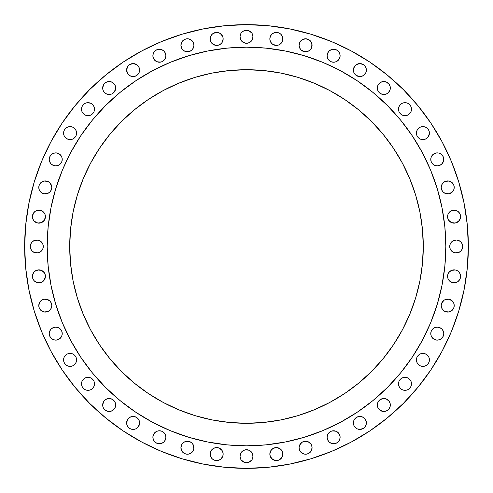<?xml version="1.0" encoding="UTF-8"?>
<svg xmlns="http://www.w3.org/2000/svg" width="493" height="493" viewBox="0 0 493 493"><rect width="100%" height="100%" fill="white"/><g stroke="black" fill="none" stroke-linecap="round" stroke-linejoin="round"><path stroke-width="0.74" d="M251.905 452.605L253.001 456.216A6.501 6.501 0 0 1 246.5 462.717A6.501 6.501 0 0 1 239.999 456.216L241.095 459.827L244.01 462.224L246.5 462.717L248.99 462.224L251.905 459.827L252.872 457.486L252.872 454.947L251.097 451.619L248.99 450.214L245.231 449.844L242.889 450.812L241.095 452.605L239.999 456.216L241.095 452.605L242.889 450.812M282.353 451.594L282.846 454.084A6.501 6.501 0 0 1 276.345 460.585A6.501 6.501 0 0 1 269.844 454.084L270.343 456.567L271.748 458.681L275.076 460.456L277.614 460.456L279.956 459.488L282.353 456.567L282.846 454.084L282.353 451.594L280.942 449.487L277.614 447.706L275.076 447.706L271.748 449.487L270.343 451.594L269.844 454.084L270.94 450.473L272.734 448.679M311.588 445.234L312.081 447.724A6.501 6.501 0 0 1 305.586 454.219A6.501 6.501 0 0 1 299.085 447.724L299.578 450.208L300.989 452.321L304.317 454.096L306.849 454.096L309.197 453.129L310.991 451.335L311.958 448.994L311.958 446.455L310.991 444.113L308.07 441.716L304.317 441.346L301.975 442.32L299.578 445.234L299.085 447.724L299.578 445.234M340.121 437.266A6.501 6.501 0 0 1 333.619 443.768A6.501 6.501 0 0 1 327.118 437.266L327.617 439.756L329.022 441.864L331.13 443.269L333.619 443.768L336.109 443.269L338.216 441.864L339.622 439.756L340.121 437.266L339.622 434.777L338.216 432.669L336.109 431.264L333.619 430.765L331.13 431.264L329.022 432.669L327.617 434.777L327.118 437.266A6.501 6.501 0 0 1 333.619 430.765A6.501 6.501 0 0 1 340.121 437.266M366.256 421.657L366.379 422.926A6.501 6.501 0 0 1 359.884 429.428A6.501 6.501 0 0 1 353.382 422.926L353.875 425.416L355.287 427.523L357.394 428.928L359.884 429.428L363.495 428.331L365.288 426.537L366.256 424.196L366.256 421.657L365.288 419.315L363.495 417.522L361.147 416.548L358.614 416.548L356.273 417.522L353.875 420.437L353.382 422.926L353.506 421.657M390.209 403.724L390.333 404.993A6.501 6.501 0 0 1 383.837 411.495A6.501 6.501 0 0 1 377.336 404.993L377.829 407.483L379.24 409.591L382.568 411.372L385.101 411.372L387.449 410.398L389.242 408.605L390.209 406.263L390.209 403.724L389.242 401.382L386.321 398.991L383.837 398.492L380.226 399.589L377.829 402.504L377.336 404.993L377.829 402.504M411.495 383.837A6.501 6.501 0 0 1 404.993 390.333A6.501 6.501 0 0 1 398.492 383.837L398.991 386.321L400.396 388.435L402.504 389.84L404.993 390.333L407.483 389.84L409.591 388.435L411.002 386.321L411.495 383.837L411.002 381.348L409.591 379.24L407.483 377.829L404.993 377.336L402.504 377.829L400.396 379.24L398.991 381.348L398.492 383.837A6.501 6.501 0 0 1 404.993 377.336A6.501 6.501 0 0 1 411.495 383.837M428.928 357.394L429.428 359.884A6.501 6.501 0 0 1 422.926 366.379A6.501 6.501 0 0 1 416.425 359.884L416.924 362.367L418.329 364.475L420.437 365.886L422.926 366.379L425.416 365.886L427.523 364.475L428.928 362.367L429.428 359.884L428.928 357.394L427.523 355.287L425.416 353.875L422.926 353.382L420.437 353.875L418.329 355.287L416.924 357.394L416.425 359.884A6.501 6.501 0 0 1 422.926 353.382A6.501 6.501 0 0 1 429.428 359.884L428.928 362.367M430.888 334.889L430.765 333.619A6.501 6.501 0 0 1 437.266 327.118A6.501 6.501 0 0 1 443.768 333.619A6.501 6.501 0 0 1 437.266 340.121A6.501 6.501 0 0 1 430.765 333.619L431.264 336.109L432.669 338.216L434.777 339.622L437.266 340.121L439.756 339.622L441.864 338.216L443.269 336.109L443.768 333.619L443.269 331.13L441.864 329.022L439.756 327.617L437.266 327.118L434.777 327.617L432.669 329.022L431.264 331.13L430.765 333.619L430.888 332.35M454.096 304.317L454.219 305.586A6.501 6.501 0 0 1 447.724 312.081A6.501 6.501 0 0 1 441.223 305.586L441.716 308.07L443.127 310.177L445.234 311.588L447.724 312.081L450.208 311.588L452.321 310.177L453.726 308.07L454.219 305.586L453.726 303.096L452.321 300.989L448.994 299.208L446.455 299.208L444.113 300.182L441.716 303.096L441.223 305.586L441.346 304.317M460.086 273.861L460.585 276.345A6.501 6.501 0 0 1 454.084 282.846A6.501 6.501 0 0 1 447.582 276.345L448.075 278.835L449.487 280.942L452.814 282.723L455.353 282.723L457.695 281.749L459.488 279.956L460.456 277.614L460.456 275.076L459.488 272.734L457.695 270.94L455.353 269.973L452.814 269.973L449.487 271.748L448.075 273.861L447.582 276.345L448.075 273.861M462.717 246.5A6.501 6.501 0 0 1 456.216 253.001A6.501 6.501 0 0 1 449.721 246.5L450.214 248.99L451.619 251.097L453.733 252.502L456.216 253.001L458.706 252.502L460.813 251.097L462.224 248.99L462.717 246.5L462.224 244.01L460.813 241.903L458.706 240.498L456.216 239.999L453.733 240.498L451.619 241.903L450.214 244.01L449.721 246.5A6.501 6.501 0 0 1 456.216 239.999A6.501 6.501 0 0 1 462.717 246.5M460.456 215.386L460.585 216.655A6.501 6.501 0 0 1 454.084 223.156A6.501 6.501 0 0 1 447.582 216.655L448.075 219.138L449.487 221.252L451.594 222.657L454.084 223.156L456.567 222.657L458.681 221.252L460.456 217.924L460.456 215.386L459.488 213.044L457.695 211.25L455.353 210.277L451.594 210.647L449.487 212.058L448.075 214.165L447.582 216.655L448.075 214.165M454.219 187.414A6.501 6.501 0 0 1 447.724 193.915A6.501 6.501 0 0 1 441.223 187.414L441.716 189.904L443.127 192.011L445.234 193.422L447.724 193.915L450.208 193.422L452.321 192.011L453.726 189.904L454.219 187.414L453.726 184.93L452.321 182.823L450.208 181.412L447.724 180.919L445.234 181.412L443.127 182.823L441.716 184.93L441.223 187.414A6.501 6.501 0 0 1 447.724 180.919A6.501 6.501 0 0 1 454.219 187.414L454.096 188.683M443.638 158.111L443.768 159.381A6.501 6.501 0 0 1 437.266 165.882A6.501 6.501 0 0 1 430.765 159.381L431.264 161.87L432.669 163.978L434.777 165.383L437.266 165.882L439.756 165.383L441.864 163.978L443.638 160.65L443.638 158.111L442.671 155.77L440.878 153.976L438.536 153.003L435.997 153.003L432.669 154.784L431.264 156.891L430.765 159.381L431.264 156.891M429.298 131.853L429.428 133.116A6.501 6.501 0 0 1 422.926 139.618A6.501 6.501 0 0 1 416.425 133.116L416.924 135.606L418.329 137.713L420.437 139.125L422.926 139.618L425.416 139.125L427.523 137.713L428.928 135.606L429.428 133.116L428.928 130.633L427.523 128.525L425.416 127.114L422.926 126.621L420.437 127.114L418.329 128.525L416.924 130.633L416.425 133.116A6.501 6.501 0 0 1 422.926 126.621A6.501 6.501 0 0 1 429.428 133.116L428.331 136.727L425.416 139.125M411.495 109.163A6.501 6.501 0 0 1 404.993 115.664A6.501 6.501 0 0 1 398.492 109.163L398.991 111.652L400.396 113.76L402.504 115.171L404.993 115.664L407.483 115.171L409.591 113.76L411.002 111.652L411.495 109.163L411.002 106.679L409.591 104.565L407.483 103.16L404.993 102.667L402.504 103.16L400.396 104.565L398.991 106.679L398.492 109.163A6.501 6.501 0 0 1 404.993 102.667A6.501 6.501 0 0 1 411.495 109.163M390.209 86.737L390.333 88.007A6.501 6.501 0 0 1 383.837 94.508A6.501 6.501 0 0 1 377.336 88.007L377.829 90.496L379.24 92.604L381.348 94.009L383.837 94.508L386.321 94.009L388.435 92.604L390.209 89.276L390.209 86.737L389.242 84.395L386.321 81.998L382.568 81.628L380.226 82.602L377.829 85.517L377.336 88.007L377.829 85.517M366.256 68.804L366.379 70.074A6.501 6.501 0 0 1 359.884 76.575A6.501 6.501 0 0 1 353.382 70.074L353.875 72.563L355.287 74.671L358.614 76.452L361.147 76.452L363.495 75.478L365.886 72.563L366.256 68.804L365.288 66.463L363.495 64.669L359.884 63.572L356.273 64.669L353.875 67.584L353.382 70.074L354.479 66.463M340.121 55.734A6.501 6.501 0 0 1 333.619 62.235A6.501 6.501 0 0 1 327.118 55.734L327.617 58.223L329.022 60.331L331.13 61.736L333.619 62.235L336.109 61.736L338.216 60.331L339.622 58.223L340.121 55.734L339.622 53.244L338.216 51.136L336.109 49.731L333.619 49.232L331.13 49.731L329.022 51.136L327.617 53.244L327.118 55.734A6.501 6.501 0 0 1 333.619 49.232A6.501 6.501 0 0 1 340.121 55.734L339.622 58.223M309.197 39.871L310.991 41.665L312.081 45.276A6.501 6.501 0 0 1 305.586 51.777A6.501 6.501 0 0 1 299.085 45.276L299.578 47.766L300.989 49.873L304.317 51.654L308.07 51.284L310.177 49.873L311.588 47.766L311.958 44.006L310.991 41.665L309.197 39.871L305.586 38.781L301.975 39.871L299.578 42.792L299.085 45.276L300.182 41.665M282.723 37.647L282.846 38.916A6.501 6.501 0 0 1 276.345 45.418A6.501 6.501 0 0 1 269.844 38.916L270.343 41.406L271.748 43.513L273.861 44.925L276.345 45.418L278.835 44.925L280.942 43.513L282.353 41.406L282.846 38.916L282.353 36.433L280.942 34.319L278.835 32.914L276.345 32.415L273.861 32.914L271.748 34.319L270.343 36.433L269.844 38.916A6.501 6.501 0 0 1 276.345 32.415A6.501 6.501 0 0 1 282.846 38.916L282.353 41.406L280.942 43.513M251.905 33.173L253.001 36.784A6.501 6.501 0 0 1 246.5 43.279A6.501 6.501 0 0 1 239.999 36.784L240.498 39.267L241.903 41.381L245.231 43.156L247.769 43.156L250.111 42.188L251.905 40.395L252.872 38.053L252.872 35.514L251.905 33.173L248.99 30.776L245.231 30.406L242.889 31.379L241.095 33.173L239.999 36.784L240.498 34.294M210.647 41.406L210.154 38.916A6.501 6.501 0 0 1 216.655 32.415A6.501 6.501 0 0 1 223.156 38.916A6.501 6.501 0 0 1 216.655 45.418A6.501 6.501 0 0 1 210.154 38.916L210.647 41.406L212.058 43.513L215.386 45.294L217.924 45.294L220.266 44.321L222.06 42.527L223.027 40.186L223.027 37.647L222.06 35.305L220.266 33.512L217.924 32.544L215.386 32.544L212.058 34.319L210.647 36.433L210.154 38.916L210.647 36.433M191.025 39.871L193.422 42.792L193.915 45.276A6.501 6.501 0 0 1 187.414 51.777A6.501 6.501 0 0 1 180.919 45.276L182.009 48.887L183.803 50.68L186.151 51.654L189.904 51.284L192.011 49.873L193.422 47.766L193.915 45.276L193.422 42.792L192.011 40.679L188.683 38.904L186.151 38.904L183.803 39.871L182.009 41.665L180.919 45.276L182.009 41.665L183.803 39.871M165.882 55.734A6.501 6.501 0 0 1 159.381 62.235A6.501 6.501 0 0 1 152.879 55.734L153.378 58.223L154.784 60.331L156.891 61.736L159.381 62.235L161.87 61.736L163.978 60.331L165.383 58.223L165.882 55.734L165.383 53.244L163.978 51.136L161.87 49.731L159.381 49.232L156.891 49.731L154.784 51.136L153.378 53.244L152.879 55.734A6.501 6.501 0 0 1 159.381 49.232A6.501 6.501 0 0 1 165.882 55.734M139.494 68.804L139.618 70.074A6.501 6.501 0 0 1 133.116 76.575A6.501 6.501 0 0 1 126.621 70.074L127.712 73.685L129.505 75.478L131.853 76.452L134.386 76.452L136.727 75.478L139.125 72.563L139.618 70.074L139.125 67.584L136.727 64.669L133.116 63.572L129.505 64.669L127.712 66.463L126.621 70.074L127.114 67.584L128.525 65.477M115.541 86.737L115.664 88.007A6.501 6.501 0 0 1 109.163 94.508A6.501 6.501 0 0 1 102.667 88.007L103.16 90.496L104.565 92.604L106.679 94.009L109.163 94.508L111.652 94.009L113.76 92.604L115.541 89.276L115.541 86.737L114.567 84.395L112.774 82.602L110.432 81.628L107.899 81.628L105.551 82.602L103.758 84.395L102.667 88.007L102.79 86.737M94.508 109.163A6.501 6.501 0 0 1 88.007 115.664A6.501 6.501 0 0 1 81.505 109.163L81.998 111.652L83.409 113.76L85.517 115.171L88.007 115.664L90.496 115.171L92.604 113.76L94.009 111.652L94.508 109.163L94.009 106.679L92.604 104.565L90.496 103.16L88.007 102.667L85.517 103.16L83.409 104.565L81.998 106.679L81.505 109.163A6.501 6.501 0 0 1 88.007 102.667A6.501 6.501 0 0 1 94.508 109.163M76.575 133.116A6.501 6.501 0 0 1 70.074 139.618A6.501 6.501 0 0 1 63.572 133.116L64.072 135.606L65.477 137.713L67.584 139.125L70.074 139.618L72.563 139.125L74.671 137.713L76.076 135.606L76.575 133.116L76.076 130.633L74.671 128.525L72.563 127.114L70.074 126.621L67.584 127.114L65.477 128.525L64.072 130.633L63.572 133.116A6.501 6.501 0 0 1 70.074 126.621A6.501 6.501 0 0 1 76.575 133.116L76.452 134.386M62.112 158.111L62.235 159.381A6.501 6.501 0 0 1 55.734 165.882A6.501 6.501 0 0 1 49.232 159.381L49.731 161.87L51.136 163.978L53.244 165.383L55.734 165.882L58.223 165.383L60.331 163.978L61.736 161.87L62.235 159.381L61.736 156.891L60.331 154.784L58.223 153.378L55.734 152.879L53.244 153.378L51.136 154.784L49.731 156.891L49.232 159.381A6.501 6.501 0 0 1 55.734 152.879A6.501 6.501 0 0 1 62.235 159.381L62.112 160.65M51.777 187.414A6.501 6.501 0 0 1 45.276 193.915A6.501 6.501 0 0 1 38.781 187.414L39.274 189.904L40.679 192.011L42.792 193.422L45.276 193.915L47.766 193.422L49.873 192.011L51.284 189.904L51.777 187.414L51.284 184.93L49.873 182.823L47.766 181.412L45.276 180.919L42.792 181.412L40.679 182.823L39.274 184.93L38.781 187.414A6.501 6.501 0 0 1 45.276 180.919A6.501 6.501 0 0 1 51.777 187.414L51.654 188.683M222.657 451.594L223.156 454.084A6.501 6.501 0 0 1 216.655 460.585A6.501 6.501 0 0 1 210.154 454.084L210.647 456.567L212.058 458.681L214.165 460.086L216.655 460.585L219.138 460.086L221.252 458.681L223.027 455.353L223.027 452.814L222.06 450.473L219.138 448.075L215.386 447.706L213.044 448.679L210.647 451.594L210.154 454.084L211.25 450.473M193.422 445.234L193.915 447.724A6.501 6.501 0 0 1 187.414 454.219A6.501 6.501 0 0 1 180.919 447.724L182.009 451.335L183.803 453.129L186.151 454.096L188.683 454.096L191.025 453.129L192.818 451.335L193.792 448.994L193.422 445.234L192.011 443.127L189.904 441.716L186.151 441.346L183.803 442.32L182.009 444.113L180.919 447.724L181.412 445.234M165.882 437.266A6.501 6.501 0 0 1 159.381 443.768A6.501 6.501 0 0 1 152.879 437.266L153.378 439.756L154.784 441.864L156.891 443.269L159.381 443.768L161.87 443.269L163.978 441.864L165.383 439.756L165.882 437.266L165.383 434.777L163.978 432.669L161.87 431.264L159.381 430.765L156.891 431.264L154.784 432.669L153.378 434.777L152.879 437.266A6.501 6.501 0 0 1 159.381 430.765A6.501 6.501 0 0 1 165.882 437.266M139.494 421.657L139.618 422.926A6.501 6.501 0 0 1 133.116 429.428A6.501 6.501 0 0 1 126.621 422.926L127.114 425.416L128.525 427.523L130.633 428.928L133.116 429.428L135.606 428.928L137.713 427.523L139.494 424.196L139.494 421.657L138.521 419.315L136.727 417.522L134.386 416.548L131.853 416.548L129.505 417.522L127.712 419.315L126.621 422.926L126.744 421.657M115.541 403.724L115.664 404.993A6.501 6.501 0 0 1 109.163 411.495A6.501 6.501 0 0 1 102.667 404.993L103.16 407.483L104.565 409.591L107.899 411.372L110.432 411.372L112.774 410.398L114.567 408.605L115.541 406.263L115.541 403.724L114.567 401.382L112.774 399.589L110.432 398.621L107.899 398.621L105.551 399.589L103.758 401.382L102.667 404.993L102.79 403.724M94.508 383.837A6.501 6.501 0 0 1 88.007 390.333A6.501 6.501 0 0 1 81.505 383.837L81.998 386.321L83.409 388.435L85.517 389.84L88.007 390.333L90.496 389.84L92.604 388.435L94.009 386.321L94.508 383.837L94.009 381.348L92.604 379.24L90.496 377.829L88.007 377.336L85.517 377.829L83.409 379.24L81.998 381.348L81.505 383.837A6.501 6.501 0 0 1 88.007 377.336A6.501 6.501 0 0 1 94.508 383.837M76.575 359.884A6.501 6.501 0 0 1 70.074 366.379A6.501 6.501 0 0 1 63.572 359.884L64.072 362.367L65.477 364.475L67.584 365.886L70.074 366.379L72.563 365.886L74.671 364.475L76.076 362.367L76.575 359.884L76.076 357.394L74.671 355.287L72.563 353.875L70.074 353.382L67.584 353.875L65.477 355.287L64.072 357.394L63.572 359.884A6.501 6.501 0 0 1 70.074 353.382A6.501 6.501 0 0 1 76.575 359.884L76.452 361.147M62.112 332.35L62.235 333.619A6.501 6.501 0 0 1 55.734 340.121A6.501 6.501 0 0 1 49.232 333.619L49.731 336.109L51.136 338.216L53.244 339.622L55.734 340.121L58.223 339.622L60.331 338.216L61.736 336.109L62.235 333.619L61.736 331.13L60.331 329.022L58.223 327.617L55.734 327.118L53.244 327.617L51.136 329.022L49.731 331.13L49.232 333.619A6.501 6.501 0 0 1 55.734 327.118A6.501 6.501 0 0 1 62.235 333.619L61.736 336.109M51.654 304.317L51.777 305.586A6.501 6.501 0 0 1 45.276 312.081A6.501 6.501 0 0 1 38.781 305.586L39.274 308.07L40.679 310.177L42.792 311.588L45.276 312.081L47.766 311.588L49.873 310.177L51.284 308.07L51.777 305.586L51.284 303.096L49.873 300.989L46.545 299.208L44.006 299.208L41.665 300.182L39.871 301.975L38.781 305.586L38.904 304.317M44.925 273.861L45.418 276.345A6.501 6.501 0 0 1 38.916 282.846A6.501 6.501 0 0 1 32.415 276.345L32.914 278.835L34.319 280.942L37.647 282.723L40.186 282.723L42.527 281.749L44.321 279.956L45.294 277.614L44.925 273.861L43.513 271.748L41.406 270.343L38.916 269.844L35.305 270.94L33.512 272.734L32.415 276.345L32.914 273.861M45.294 215.386L45.418 216.655A6.501 6.501 0 0 1 38.916 223.156A6.501 6.501 0 0 1 32.415 216.655L32.914 219.138L34.319 221.252L36.433 222.657L38.916 223.156L41.406 222.657L43.513 221.252L45.294 217.924L44.925 214.165L43.513 212.058L41.406 210.647L37.647 210.277L35.305 211.25L33.512 213.044L32.415 216.655L32.914 214.165M43.279 246.5A6.501 6.501 0 0 1 36.784 253.001A6.501 6.501 0 0 1 30.283 246.5L30.776 248.99L32.187 251.097L34.294 252.502L36.784 253.001L39.267 252.502L41.381 251.097L42.786 248.99L43.279 246.5L42.786 244.01L41.381 241.903L39.267 240.498L36.784 239.999L34.294 240.498L32.187 241.903L30.776 244.01L30.283 246.5A6.501 6.501 0 0 1 36.784 239.999A6.501 6.501 0 0 1 43.279 246.5M24.65 246.5A221.85 221.85 0 0 1 246.5 24.65A221.85 221.85 0 0 1 468.35 246.5L467.284 268.247L464.086 289.779L458.798 310.898L451.465 331.401L442.153 351.078L430.962 369.756L417.99 387.239L403.373 403.373L387.239 417.99L369.756 430.962L351.078 442.153L331.401 451.465L310.898 458.798L289.779 464.086L268.247 467.284L246.5 468.35L224.753 467.284L203.221 464.086L182.102 458.798L161.599 451.465L141.922 442.153L123.244 430.962L105.761 417.99L89.627 403.373L75.01 387.239L62.038 369.756L50.847 351.078L41.535 331.401L34.202 310.898L28.914 289.779L25.716 268.247L24.65 246.5L25.716 224.753L28.914 203.221L34.202 182.102L41.535 161.599L50.847 141.922L62.038 123.244L75.01 105.761L89.627 89.627L105.761 75.01L123.244 62.038L141.922 50.847L161.599 41.535L182.102 34.202L203.221 28.914L224.753 25.716L246.5 24.65L268.247 25.716L289.779 28.914L310.898 34.202L331.401 41.535L351.078 50.847L369.756 62.038L387.239 75.01L403.373 89.627L417.99 105.761L430.962 123.244L442.153 141.922L451.465 161.599L458.798 182.102L464.086 203.221L467.284 224.753L468.35 246.5A221.85 221.85 0 0 1 246.5 468.35A221.85 221.85 0 0 1 24.65 246.5M47.18 246.371A199.32 199.32 0 0 0 47.18 246.5A199.32 199.32 0 0 1 246.5 47.18A199.32 199.32 0 0 1 445.82 246.5A199.32 199.32 0 0 0 445.82 246.371M340.497 70.739A199.32 199.32 0 0 0 340.46 70.715L357.234 80.772L372.948 92.425L387.436 105.564L400.575 120.052L412.228 135.766L422.285 152.54A199.32 199.32 0 0 0 422.261 152.503M70.739 152.503A199.32 199.32 0 0 0 70.715 152.54L80.772 135.766L92.425 120.052L105.564 105.564L120.052 92.425L135.766 80.772L152.54 70.715A199.32 199.32 0 0 0 152.503 70.739M423.29 246.5A176.79 176.79 0 0 1 246.5 423.29A176.79 176.79 0 0 1 69.71 246.5A176.79 176.79 0 0 1 246.5 69.71A176.79 176.79 0 0 1 423.29 246.5M422.285 152.54L430.648 170.227L437.236 188.64L441.987 207.615L444.859 226.965L445.82 246.5L444.859 266.035L441.987 285.385L437.236 304.36L430.648 322.773L422.285 340.46L412.228 357.234L400.575 372.948L387.436 387.436L372.948 400.575L357.234 412.228L340.46 422.285L322.773 430.648L304.36 437.236L285.385 441.987L266.035 444.859L246.5 445.82L226.965 444.859L207.615 441.987L188.64 437.236L170.227 430.648L152.54 422.285L135.766 412.228L120.052 400.575L105.564 387.436L92.425 372.948L80.772 357.234L70.715 340.46L62.352 322.773L55.764 304.36L51.013 285.385L48.141 266.035L47.18 246.5L48.141 226.965L51.013 207.615L55.764 188.64L62.352 170.227L69.223 155.394M152.54 70.715L170.227 62.352L188.64 55.764L207.615 51.013L226.965 48.141L246.5 47.18L266.035 48.141L285.385 51.013L304.36 55.764L322.773 62.352L337.606 69.223M69.716 246.5L70.567 263.829L73.112 280.992L77.327 297.821L83.169 314.152L90.589 329.835L99.506 344.718L109.84 358.651L121.494 371.506L134.349 383.16L148.282 393.494L163.165 402.411L178.848 409.831L195.179 415.673L212.008 419.888L229.171 422.433L246.5 423.284L263.829 422.433L280.992 419.888L297.821 415.673L314.152 409.831L329.835 402.411L344.718 393.494L358.651 383.16L371.506 371.506L383.16 358.651L393.494 344.718L402.411 329.835L409.831 314.152L415.673 297.821L419.888 280.992L422.433 263.829L423.284 246.5L422.433 229.171L419.888 212.008L415.673 195.179L409.831 178.848L402.411 163.165L393.494 148.282L383.16 134.349L371.506 121.494L358.651 109.84L344.718 99.506L329.835 90.589L314.152 83.169L297.821 77.327L280.992 73.112L263.829 70.567L246.5 69.716L229.171 70.567L212.008 73.112L195.179 77.327L178.848 83.169L163.165 90.589L148.282 99.506L134.349 109.84L121.494 121.494L109.84 134.349L99.506 148.282L90.589 163.165L83.169 178.848L77.327 195.179L73.112 212.008L70.567 229.171L69.716 246.5M445.82 246.629A199.32 199.32 0 0 0 445.82 246.5A199.32 199.32 0 0 1 246.5 445.82A199.32 199.32 0 0 1 47.18 246.5A199.32 199.32 0 0 0 47.18 246.629M152.503 422.261A199.32 199.32 0 0 0 152.54 422.285L155.394 423.777M422.261 340.497A199.32 199.32 0 0 0 422.285 340.46L423.777 337.606M80.772 357.234L91.871 372.27M120.73 401.129L135.766 412.228M357.234 412.228L372.27 401.129M401.129 372.27L412.228 357.234M412.228 135.766L401.129 120.73M372.27 91.871L357.234 80.772M135.766 80.772L120.73 91.871M91.871 120.73L80.772 135.766M62.038 123.244L50.847 141.922M244.01 450.214L245.231 449.844M240.498 458.706L239.999 456.216A6.501 6.501 0 0 1 246.5 449.721A6.501 6.501 0 0 1 253.001 456.216L252.502 458.706M248.99 462.224L247.769 462.594M275.076 447.706L277.614 447.706L279.956 448.679M269.844 454.084A6.501 6.501 0 0 1 276.345 447.582A6.501 6.501 0 0 1 282.846 454.084L282.353 456.567M276.345 460.585L272.734 459.488L270.343 456.567M308.07 441.716L309.197 442.32M301.975 453.129L299.578 450.208L299.085 447.724A6.501 6.501 0 0 1 305.586 441.223A6.501 6.501 0 0 1 312.081 447.724L310.991 451.335L309.197 453.129M308.07 453.726L306.849 454.096M305.586 454.219L304.317 454.096M332.35 430.888L336.109 431.264M339.997 438.536L339.622 439.756M334.889 443.638L332.35 443.638M329.022 441.864L328.215 440.878M355.287 418.329L356.273 417.522M358.614 416.548L361.147 416.548M353.506 424.196L353.382 422.926A6.501 6.501 0 0 1 359.884 416.425A6.501 6.501 0 0 1 366.379 422.926L365.886 425.416M365.288 426.537L364.475 427.523M361.147 429.298L357.394 428.928M355.287 427.523L353.875 425.416M378.433 401.382L380.226 399.589M386.321 398.991L387.449 399.589M389.242 408.605L387.449 410.398M377.459 406.263L377.336 404.993A6.501 6.501 0 0 1 383.837 398.492A6.501 6.501 0 0 1 390.333 404.993M398.621 382.568L398.991 381.348M401.382 378.433L403.724 377.459L406.263 377.459M404.993 390.333L402.504 389.84M401.382 389.242L399.589 387.449M417.522 356.273L419.315 354.479M421.657 353.506L425.416 353.875L428.331 356.273M428.331 363.495L427.523 364.475M424.196 366.256L421.657 366.256M420.437 365.886L418.329 364.475M416.548 361.147L416.425 359.884M443.638 334.889L443.269 336.109M442.671 337.23L440.878 339.024M435.997 339.997L433.655 339.024M445.234 299.578L448.994 299.208L451.335 300.182L453.129 301.975M452.321 310.177L448.994 311.958L445.234 311.588M441.716 308.07L441.346 306.849M448.679 272.734L450.473 270.94M451.594 270.343L455.353 269.973L457.695 270.94L459.488 272.734M447.706 277.614L447.582 276.345A6.501 6.501 0 0 1 454.084 269.844A6.501 6.501 0 0 1 460.585 276.345L460.086 278.835M455.353 282.723L452.814 282.723L450.473 281.749M448.679 279.956L448.075 278.835M450.812 242.889L451.619 241.903M452.605 241.095L456.216 239.999L458.706 240.498M458.706 252.502L454.947 252.872M453.733 252.502L450.812 250.111M450.214 248.99L449.844 247.769M451.594 210.647L454.084 210.154L456.567 210.647M457.695 211.25L459.488 213.044M448.075 219.138L447.582 216.655A6.501 6.501 0 0 1 454.084 210.154A6.501 6.501 0 0 1 460.585 216.655L460.086 219.138M459.488 220.266L456.567 222.657M455.353 223.027L451.594 222.657L448.679 220.266M445.234 181.412L448.994 181.042L451.335 182.009L453.129 183.803M453.726 184.93L454.096 186.151M452.321 192.011L448.994 193.792L445.234 193.422M441.346 188.683L441.223 187.414M438.536 153.003L440.878 153.976M442.671 155.77L443.269 156.891M442.671 162.992L440.878 164.785M430.888 160.65L430.765 159.381A6.501 6.501 0 0 1 437.266 152.879A6.501 6.501 0 0 1 443.768 159.381M421.657 126.744L425.416 127.114L427.523 128.525M424.196 139.494L421.657 139.494M418.329 137.713L417.522 136.727M416.548 134.386L416.425 133.116M398.621 107.899L398.991 106.679M403.724 102.79L406.263 102.79M408.605 103.758L410.398 105.551M406.263 115.541L402.504 115.171M401.382 114.567L399.589 112.774M378.433 84.395L380.226 82.602M390.209 89.276L389.84 90.496M388.435 92.604L387.449 93.411M382.568 94.379L380.226 93.411M377.459 89.276L377.336 88.007A6.501 6.501 0 0 1 383.837 81.505A6.501 6.501 0 0 1 390.333 88.007M355.287 65.477L356.273 64.669M357.394 64.072L359.884 63.572L362.367 64.072M365.288 66.463L365.886 67.584M353.506 71.343L353.382 70.074A6.501 6.501 0 0 1 359.884 63.572A6.501 6.501 0 0 1 366.379 70.074L366.256 71.343M365.886 72.563L364.475 74.671M361.147 76.452L358.614 76.452M355.287 74.671L354.479 73.685M332.35 49.362L336.109 49.731M337.23 50.329L338.216 51.136M334.889 62.112L332.35 62.112M300.989 40.679L301.975 39.871M304.317 38.904L305.586 38.781M299.578 47.766L299.085 45.276A6.501 6.501 0 0 1 305.586 38.781A6.501 6.501 0 0 1 312.081 45.276L311.588 47.766M308.07 51.284L306.849 51.654M305.586 51.777L304.317 51.654M303.096 51.284L300.989 49.873M269.973 37.647L270.94 35.305L272.734 33.512M273.861 32.914L276.345 32.415L278.835 32.914M279.956 44.321L278.835 44.925M276.345 45.418L272.734 44.321M271.748 43.513L270.94 42.527M270.343 41.406L269.844 38.916M244.01 30.776L245.231 30.406M242.889 42.188L241.095 40.395L239.999 36.784A6.501 6.501 0 0 1 246.5 30.283A6.501 6.501 0 0 1 253.001 36.784L251.905 40.395L250.111 42.188M248.99 42.786L247.769 43.156M215.386 32.544L217.924 32.544L220.266 33.512L222.657 36.433M223.156 38.916L222.06 42.527M221.252 43.513L220.266 44.321M219.138 44.925L216.655 45.418M215.386 45.294L213.044 44.321M184.93 39.274L186.151 38.904M187.414 38.781L188.683 38.904M181.412 47.766L180.919 45.276A6.501 6.501 0 0 1 187.414 38.781A6.501 6.501 0 0 1 193.915 45.276L193.422 47.766M188.683 51.654L187.414 51.777M184.93 51.284L182.823 49.873M153.003 54.464L153.976 52.122M158.111 49.362L160.65 49.362M163.978 51.136L164.785 52.122M165.383 58.223L164.785 59.345M160.65 62.112L156.891 61.736M131.853 63.702L134.386 63.702L136.727 64.669L139.125 67.584M126.744 71.343L126.621 70.074A6.501 6.501 0 0 1 133.116 63.572A6.501 6.501 0 0 1 139.618 70.074L139.494 71.343M134.386 76.452L131.853 76.452M103.758 84.395L105.551 82.602M102.667 88.007A6.501 6.501 0 0 1 109.163 81.505A6.501 6.501 0 0 1 115.664 88.007L115.171 90.496M114.567 91.618L112.774 93.411M106.679 94.009L105.551 93.411M103.16 90.496L102.79 89.276M82.602 105.551L83.409 104.565M86.737 102.79L90.496 103.16M92.604 104.565L93.411 105.551M94.379 110.432L94.009 111.652M89.276 115.541L86.737 115.541M83.409 113.76L82.602 112.774M66.463 127.712L67.584 127.114M68.804 126.744L71.343 126.744M72.563 127.114L74.671 128.525M75.478 136.727L73.685 138.521M71.343 139.494L68.804 139.494L66.463 138.521M63.702 134.386L63.572 133.116M51.136 154.784L53.244 153.378M55.734 152.879L58.223 153.378M39.871 183.803L41.665 182.009L44.006 181.042L47.766 181.412M49.873 182.823L51.654 186.151M51.284 189.904L49.873 192.011M47.766 193.422L44.006 193.792L41.665 192.818M38.904 188.683L38.781 187.414M213.044 448.679L214.165 448.075M215.386 447.706L217.924 447.706M219.138 448.075L222.06 450.473M223.027 455.353L222.06 457.695L220.266 459.488M219.138 460.086L216.655 460.585M215.386 460.456L214.165 460.086M210.277 455.353L210.154 454.084A6.501 6.501 0 0 1 216.655 447.582A6.501 6.501 0 0 1 223.156 454.084M184.93 441.716L186.151 441.346M189.904 441.716L192.011 443.127M183.803 453.129L182.009 451.335L180.919 447.724A6.501 6.501 0 0 1 187.414 441.223A6.501 6.501 0 0 1 193.915 447.724L193.792 448.994M193.422 450.208L191.025 453.129M188.683 454.096L187.414 454.219M153.003 435.997L153.976 433.655M158.111 430.888L160.65 430.888M164.785 440.878L163.978 441.864M160.65 443.638L156.891 443.269M155.77 442.671L154.784 441.864M127.114 420.437L127.712 419.315M131.853 416.548L134.386 416.548M136.727 417.522L138.521 419.315M126.744 424.196L126.621 422.926A6.501 6.501 0 0 1 133.116 416.425A6.501 6.501 0 0 1 139.618 422.926L138.521 426.537M137.713 427.523L136.727 428.331M135.606 428.928L133.116 429.428L130.633 428.928M103.758 401.382L105.551 399.589M110.432 398.621L112.774 399.589M102.667 404.993A6.501 6.501 0 0 1 109.163 398.492A6.501 6.501 0 0 1 115.664 404.993L115.541 406.263M114.567 408.605L112.774 410.398M82.602 380.226L83.409 379.24M86.737 377.459L90.496 377.829M91.618 378.433L93.411 380.226M94.379 385.101L94.009 386.321M93.411 387.449L92.604 388.435M89.276 390.209L88.007 390.333M83.409 388.435L82.602 387.449M64.072 357.394L65.477 355.287L67.584 353.875M68.804 353.506L71.343 353.506M74.671 355.287L75.478 356.273M71.343 366.256L67.584 365.886M66.463 365.288L65.477 364.475M63.702 361.147L63.572 359.884M51.136 329.022L52.122 328.215M58.223 339.622L57.003 339.997M54.464 339.997L53.244 339.622M52.122 339.024L51.136 338.216M39.871 301.975L41.665 300.182L44.006 299.208L47.766 299.578M49.873 300.989L50.68 301.975M51.284 308.07L49.873 310.177M47.766 311.588L44.006 311.958L41.665 310.991M39.274 308.07L38.904 306.849M34.319 271.748L36.433 270.343M37.647 269.973L41.406 270.343L44.321 272.734M32.544 277.614L32.415 276.345A6.501 6.501 0 0 1 38.916 269.844A6.501 6.501 0 0 1 45.418 276.345L44.321 279.956M41.406 282.353L38.916 282.846L36.433 282.353M37.647 210.277L40.186 210.277L42.527 211.25M32.914 219.138L32.415 216.655A6.501 6.501 0 0 1 38.916 210.154A6.501 6.501 0 0 1 45.418 216.655L44.321 220.266L41.406 222.657L37.647 223.027L34.319 221.252M34.294 240.498L38.053 240.128M39.267 240.498L42.188 242.889M42.786 244.01L43.156 245.231M42.188 250.111L40.395 251.905L38.053 252.872L34.294 252.502M422.433 263.829L420.923 275.297M420.535 277.559L419.346 283.635M411.637 309.622L409.831 314.152M314.152 409.831L309.622 411.637M283.635 419.346L277.559 420.535M275.297 420.923L263.829 422.433M229.171 422.433L217.703 420.923M215.441 420.535L209.365 419.346M183.378 411.637L178.848 409.831M83.169 314.152L81.363 309.622M73.654 283.635L72.465 277.559M72.077 275.297L70.567 263.829M70.567 229.171L72.077 217.703M72.465 215.441L73.654 209.365M81.363 183.378L83.169 178.848M178.848 83.169L183.378 81.363M209.365 73.654L215.441 72.465M217.703 72.077L229.171 70.567M263.829 70.567L275.297 72.077M277.559 72.465L283.635 73.654M309.622 81.363L314.152 83.169M409.831 178.848L411.637 183.378M419.346 209.365L420.535 215.441M420.923 217.703L422.433 229.171M38.781 305.586A6.501 6.501 0 0 1 45.276 299.085A6.501 6.501 0 0 1 51.777 305.586M441.223 305.586A6.501 6.501 0 0 1 447.724 299.085A6.501 6.501 0 0 1 454.219 305.586"/></g></svg>
